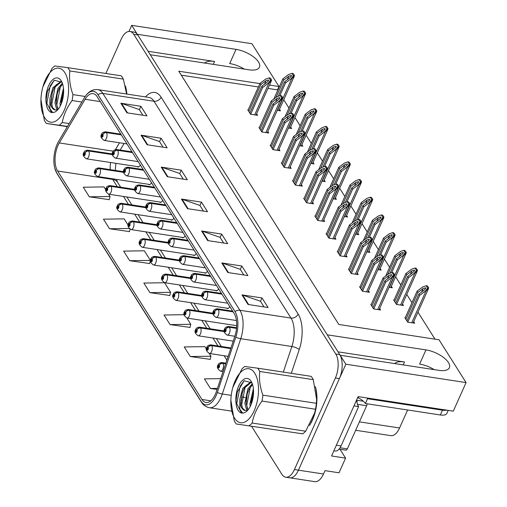 <?xml version="1.0" encoding="UTF-8"?>
<svg xmlns="http://www.w3.org/2000/svg" width="507" height="507" viewBox="0 0 507 507"><rect width="100%" height="100%" fill="white"/><g stroke="black" fill="none" stroke-linecap="round" stroke-linejoin="round"><path stroke-width="0.76" d="M204.758 63.064A18.601 7.96 -155.9 0 1 214.575 61.455L148.088 51.302M338.011 351.833L404.497 361.985A18.601 7.96 24.1 0 0 394.68 363.595M148.393 184.275A4.652 2.275 -81.3 0 0 149.134 184.681A4.652 2.275 -81.3 0 0 151.454 182.64A4.652 2.275 -81.3 0 0 151.46 182.628M159.578 201.97A4.652 2.275 -81.3 0 0 160.32 202.375A4.652 2.275 -81.3 0 0 162.633 200.335A4.652 2.275 -81.3 0 0 162.639 200.322M170.764 219.664A4.652 2.275 -81.3 0 0 171.499 220.076A4.652 2.275 -81.3 0 0 173.819 218.035A4.652 2.275 -81.3 0 0 173.825 218.023M181.95 237.365A4.652 2.275 -81.3 0 0 182.685 237.77A4.652 2.275 -81.3 0 0 185.004 235.73A4.652 2.275 -81.3 0 0 185.011 235.717M193.129 255.059A4.652 2.275 -81.3 0 0 193.87 255.471A4.652 2.275 -81.3 0 0 196.184 253.43A4.652 2.275 -81.3 0 0 196.19 253.411M207.369 271.125A4.652 2.275 -81.3 0 0 207.376 271.112A4.652 2.275 -81.3 0 1 205.056 273.165A4.652 2.275 -81.3 0 1 204.315 272.76M215.5 290.454A4.652 2.275 -81.3 0 0 216.236 290.86A4.652 2.275 -81.3 0 0 218.555 288.819A4.652 2.275 -81.3 0 0 218.561 288.806M229.741 306.52A4.652 2.275 -81.3 0 0 229.747 306.507A4.652 2.275 -81.3 0 1 227.421 308.56A4.652 2.275 -81.3 0 1 226.68 308.155M140.268 164.94A4.652 2.275 -81.3 0 0 140.274 164.927A4.652 2.275 -81.3 0 1 137.948 166.98A4.652 2.275 -81.3 0 1 137.213 166.575M339.988 449.259L345.584 458.113L339.018 472.784L324.993 470.642L323.491 474.001A17.434 8.53 -81.3 0 1 314.803 481.65L289.75 477.822A17.434 8.53 -81.3 0 0 298.439 470.173L345.837 364.216L340.184 355.268L438.885 370.344A18.601 7.96 24.1 0 0 449.398 367.714A18.601 7.96 24.1 0 0 443.403 357.378A18.601 7.96 24.1 0 0 425.962 349.9L327.262 334.823L150.262 54.737L248.962 69.814A18.601 7.96 24.1 0 0 259.476 67.184A18.601 7.96 24.1 0 0 253.481 56.847A18.601 7.96 24.1 0 0 236.04 49.369L137.34 34.292L131.687 25.35L128.968 31.434M434.226 369.635A18.601 7.96 24.1 0 0 419.612 364.089L425.962 349.9M345.584 458.113L331.553 455.97L358.107 396.613L453.296 411.152L466.079 382.582L345.837 364.216M277.76 90.316L277.481 89.878L278.983 86.52L251.935 43.716L131.687 25.35M259.907 83.604L178.781 71.214L338.828 324.467L439.03 339.772L466.079 382.582M278.983 86.52L269.477 85.068M407.622 409.986L399.567 427.99A17.434 8.53 98.7 0 1 390.878 435.646L355.661 430.266M435.019 339.164L417.952 312.154M411.963 302.679L406.766 294.453M400.777 284.978L395.58 276.759M389.598 267.284L384.401 259.058M378.412 249.59L373.215 241.364M367.226 231.889L362.03 223.663M356.047 214.195L350.844 205.969M344.861 196.494L339.665 188.274M333.676 178.8L328.479 170.574M322.49 161.099L317.293 152.88M311.311 143.405L306.114 135.179M300.125 125.711L294.928 117.485M288.939 108.01L283.743 99.784M277.481 89.878L267.975 88.427M258.405 86.963L181.291 75.182M344.373 216.521L347.568 217.009L346.598 215.469M322.008 181.126L325.196 181.614L324.227 180.074M310.823 163.425L314.017 163.913L313.047 162.379M299.643 145.731L302.831 146.219L301.861 144.685M288.458 128.03L291.645 128.518L290.676 126.984M333.194 198.82L336.382 199.308L335.412 197.774M355.559 234.215L358.753 234.703L357.777 233.169M366.745 251.916L369.933 252.397L368.963 250.864M377.93 269.61L381.118 270.098L380.149 268.564M389.11 287.304L392.304 287.792L391.334 286.259M394.059 300.011L393.647 299.948L396.474 304.422L403.483 305.493L402.514 303.959M405.239 317.705L404.827 317.642L407.653 322.116L414.669 323.187L413.699 321.653M277.272 110.336L280.466 110.824L279.496 109.29M304.086 198.332L303.674 198.269L306.501 202.737L313.516 203.808L312.546 202.274M281.721 162.937L281.309 162.874L284.135 167.348L291.151 168.419L290.181 166.879M270.535 145.236L270.123 145.173L272.95 149.647L279.965 150.718L278.996 149.185M259.356 127.542L258.944 127.479L261.77 131.953L268.78 133.024L267.81 131.484M292.907 180.631L292.495 180.568L295.321 185.042L302.33 186.113L301.361 184.58M315.272 216.026L314.86 215.963L317.686 220.437L324.702 221.508L323.732 219.975M326.457 233.727L326.045 233.664L328.872 238.132L335.888 239.203L334.912 237.669M337.637 251.421L337.225 251.358L340.051 255.832L347.067 256.903L346.097 255.37M348.822 269.116L348.41 269.059L351.237 273.527L358.253 274.598L357.283 273.064M360.008 286.816L359.596 286.753L362.423 291.227L369.438 292.298L368.469 290.758M371.194 304.511L370.782 304.447L373.608 308.921L380.618 309.992L379.648 308.459M248.17 109.842L247.758 109.785L250.585 114.252L257.6 115.323L256.631 113.79M236.04 49.369L229.69 63.559A18.601 7.96 -155.9 0 1 244.304 69.104M309.454 425.436A27.898 13.651 -81.3 0 0 312.489 419.942A27.898 13.651 -81.3 0 0 315.316 386.556M126.87 94.074A27.898 13.651 -81.3 0 0 125.394 86.025M215.298 394.351A18.601 9.101 98.7 0 1 206.032 402.514A18.601 9.101 98.7 0 1 201.976 399.472L57.595 171.005A18.601 9.101 98.7 0 1 59.287 142.936L85.094 99.271A18.601 9.101 98.7 0 1 93.073 93.618A18.601 9.101 98.7 0 1 97.129 96.66L234.164 313.497A18.601 9.101 98.7 0 1 234.855 336.242L216.394 391.531A18.601 9.101 98.7 0 1 215.298 394.351M216.109 395.631A20.92 10.241 -81.3 0 0 217.338 392.456L235.799 337.168A20.92 10.241 -81.3 0 0 235.02 311.577L97.984 94.739A20.92 10.241 -81.3 0 0 84.789 97.122A20.92 10.241 -81.3 0 0 84.447 97.674L58.641 141.345A20.92 10.241 -81.3 0 0 54.788 168.229A20.92 10.241 -81.3 0 0 56.74 172.925L201.121 401.392A20.92 10.241 -81.3 0 0 216.109 395.631M251.58 426.317L281.943 474.362A17.434 8.53 -81.3 0 0 285.739 477.214L289.75 477.822A17.434 8.53 -81.3 0 0 298.439 470.173L339.398 378.596A17.434 8.53 -81.3 0 0 339.779 354.634L137.746 34.932A17.434 8.53 -81.3 0 0 133.943 32.08L129.931 31.472A17.434 8.53 -81.3 0 0 121.243 39.121L105.881 73.471M105.811 189.821L103.979 186.918L83.281 187.222L89.34 196.811L109.233 199.638M128.176 225.209L124.164 218.859L103.466 219.17L109.525 228.752L129.418 231.579M129.71 260.699L150.408 260.389L144.349 250.807L123.657 251.111L129.71 260.699L149.603 263.526M206.463 349.089L204.917 346.636L184.218 346.946L190.277 356.529L210.171 359.355M184.117 314.701L164.034 314.999L170.086 324.588L189.979 327.414M149.901 292.64L170.593 292.33L164.541 282.748L143.842 283.058L149.901 292.64L169.794 295.467M285.739 477.214A17.434 8.53 -81.3 0 0 294.428 469.558L335.393 377.988A17.434 8.53 -81.3 0 0 335.773 354.019L133.734 34.324A17.434 8.53 -81.3 0 0 129.931 31.472M141.041 135.173L161.087 138.234L167.139 147.816L147.1 144.755L141.041 135.173A4.652 3.53 147.7 0 1 141.713 135.337L147.727 144.85M120.856 103.225L140.895 106.286L146.954 115.869L126.915 112.808L120.856 103.225A4.652 3.53 147.7 0 1 121.528 103.39L127.536 112.903M201.609 231.002L221.648 234.063L227.7 243.645L207.661 240.584L201.609 231.002A4.652 3.53 147.7 0 1 202.274 231.167L208.288 240.679M221.793 262.949L241.833 266.01L247.891 275.593L227.852 272.532L221.793 262.949A4.652 3.53 147.7 0 1 222.465 263.114L228.473 272.627M241.978 294.89L262.024 297.951L268.076 307.534L248.037 304.473L241.978 294.89A4.652 3.53 147.7 0 1 242.65 295.055L248.664 304.568M161.232 167.114L181.272 170.175L187.33 179.757L167.285 176.696L161.232 167.114A4.652 3.53 147.7 0 1 161.898 167.278L167.912 176.791M181.417 199.061L201.456 202.122L207.515 211.704L187.476 208.643L181.417 199.061A4.652 3.53 147.7 0 1 182.089 199.226L188.103 208.738M220.697 378.647L204.403 378.887L210.462 388.476L217.078 389.484M201.456 202.122L199.942 205.512M203.465 211.083L199.878 205.411L182.089 199.226M181.272 170.175L179.757 173.565M183.28 179.142L179.693 173.464L161.898 167.278M262.024 297.951L260.503 301.342M264.027 306.919L260.44 301.24L242.65 295.055M241.833 266.01L240.318 269.401M243.842 274.971L240.255 269.299L222.465 263.114M221.648 234.063L220.127 237.453M223.65 243.03L220.063 237.352L202.274 231.167M140.895 106.286L139.381 109.677M142.904 115.254L139.317 109.575L121.528 103.39M161.087 138.234L159.566 141.624M163.089 147.195L159.502 141.523L141.713 135.337M170.593 292.33L169.744 295.67M170.086 324.588L190.784 324.277L189.929 327.617M186.849 318.047L190.784 324.277M190.277 356.529L210.969 356.218L210.113 359.558M209.214 353.442L210.969 356.218M210.462 388.476L217.452 388.368M150.408 260.389L149.552 263.729M109.525 228.752L129.114 228.461M130.02 229.215L129.367 231.781M89.34 196.811L110.032 196.501L109.176 199.84M108.561 194.168L110.032 196.501M248.823 111.47L260.839 84.599L266.086 80.645L268.609 79.922L268.564 80.6L267.1 82.242L261.853 86.196L262.658 87.477L268.311 83.218L268.811 83.294L271.568 80.321A2.909 1.242 24.1 0 0 271.378 79.681L270.77 78.724A2.909 1.242 24.1 0 0 270.111 78.015L269.097 77.856L265.687 79.067L260.034 83.325L248.018 110.19M121.16 134.685L106.381 132.428A2.909 2.262 144.7 0 0 102.851 134.507A1.451 0.71 -81.3 0 0 101.831 134.944A1.451 0.71 -81.3 0 0 101.799 136.941A1.451 0.71 -81.3 0 0 102.845 136.541A1.451 0.71 -81.3 0 0 102.896 134.577L102.249 136.313L102.135 135.42L102.851 134.507M102.896 134.577A2.909 2.148 -29.5 0 1 106.514 132.638A4.36 2.136 98.7 0 1 106.356 138.519A4.36 2.136 98.7 0 1 104.182 140.433C100.994 138.234 100.158 136.13 101.685 134.14C101.907 132.872 103.181 132.099 105.5 131.814A4.36 2.136 98.7 0 1 106.381 132.428M121.293 134.894L106.514 132.638M250.673 114.265L262.658 87.477M249.831 113.067L261.853 86.196M260.839 84.599L260.034 83.325M268.311 83.218L270.554 80.163L269.097 77.856M270.554 80.163L271.568 80.321M275.941 97.464L283.705 80.1L288.952 76.145L291.474 75.423L291.43 76.101L289.966 77.742L284.719 81.697L285.523 82.971L291.176 78.712L291.677 78.788L294.434 75.816A2.909 1.242 24.1 0 0 294.244 75.182L293.635 74.218A2.909 1.242 24.1 0 0 292.976 73.509L291.962 73.357L288.553 74.561L282.9 78.819L273.856 99.03M112.396 154.445L88.611 150.813A2.909 2.262 144.7 0 0 85.081 152.892A1.451 0.71 -81.3 0 0 84.061 153.329A1.451 0.71 -81.3 0 0 84.029 155.326A1.451 0.71 -81.3 0 0 85.068 154.927A1.451 0.71 -81.3 0 0 85.125 152.962L84.479 154.698L84.365 153.805L85.081 152.892M85.125 152.962A2.909 2.148 -29.5 0 1 88.744 151.023A4.36 2.136 98.7 0 1 88.586 156.904A4.36 2.136 98.7 0 1 86.412 158.818C83.218 156.612 82.388 154.515 83.915 152.525C84.137 151.257 85.41 150.484 87.73 150.199A4.36 2.136 98.7 0 1 88.611 150.813M112.408 154.635L88.744 151.023M279.826 95.715L285.523 82.971M278.185 96.298L284.719 81.697M283.705 80.1L282.9 78.819M291.176 78.712L293.42 75.663L291.962 73.357M293.42 75.663L294.434 75.816M260.009 129.165L272.025 102.3L277.272 98.345L279.794 97.623L279.744 98.295L278.28 99.942L273.032 103.897L273.843 105.171L279.496 100.912L279.997 100.988L282.754 98.016A2.909 1.242 24.1 0 0 282.564 97.376L281.955 96.419A2.909 1.242 24.1 0 0 281.296 95.709L280.276 95.557L276.873 96.761L271.22 101.02L259.197 127.884M132.346 152.379L117.567 150.123A2.909 2.262 144.7 0 0 114.037 152.208A1.451 0.71 -81.3 0 0 113.017 152.639A1.451 0.71 -81.3 0 0 112.985 154.635A1.451 0.71 -81.3 0 0 114.024 154.236A1.451 0.71 -81.3 0 0 114.081 152.277L113.435 154.014L113.321 153.12L114.037 152.208M114.081 152.277A2.909 2.148 -29.5 0 1 117.7 150.332A4.36 2.136 98.7 0 1 117.542 156.219A4.36 2.136 98.7 0 1 115.368 158.127C112.18 155.928 111.344 153.83 112.871 151.834C113.093 150.573 114.367 149.799 116.686 149.514A4.36 2.136 98.7 0 1 117.567 150.123M132.479 152.588L117.7 150.332M261.859 131.966L273.843 105.171M261.016 130.762L273.032 103.897M272.025 102.3L271.22 101.02M279.496 100.912L281.74 97.864L280.276 95.557M281.74 97.864L282.754 98.016M271.188 146.859L283.21 119.994L288.458 116.04L290.98 115.317L290.929 115.995L289.465 117.637L284.218 121.591L285.023 122.871L290.676 118.613L291.176 118.689L293.94 115.716A2.909 1.242 24.1 0 0 293.743 115.076L293.141 114.119A2.909 1.242 24.1 0 0 292.482 113.403L291.462 113.251L288.052 114.455L282.399 118.714L270.383 145.585M143.525 170.079L128.753 167.823A2.909 2.262 144.7 0 0 125.223 169.902A1.451 0.71 -81.3 0 0 124.202 170.339A1.451 0.71 -81.3 0 0 124.171 172.336A1.451 0.71 -81.3 0 0 125.21 171.936A1.451 0.71 -81.3 0 0 125.261 169.972L124.621 171.708L124.507 170.815L125.223 169.902M125.261 169.972A2.909 2.148 -29.5 0 1 128.886 168.032A4.36 2.136 98.7 0 1 128.727 173.914A4.36 2.136 98.7 0 1 126.554 175.828C123.359 173.622 122.529 171.524 124.057 169.534C124.278 168.267 125.546 167.494 127.872 167.209A4.36 2.136 98.7 0 1 128.753 167.823M143.658 170.289L128.886 168.032M273.039 149.66L285.023 122.871M272.202 148.456L284.218 121.591M283.21 119.994L282.399 118.714M290.676 118.613L292.919 115.558L291.462 113.251M292.919 115.558L293.94 115.716M282.374 164.56L294.39 137.689L299.637 133.74L302.159 133.018L302.115 133.69L300.651 135.337L295.404 139.292L296.208 140.566L301.861 136.307L302.362 136.383L305.119 133.411A2.909 1.242 24.1 0 0 304.929 132.771L304.327 131.814A2.909 1.242 24.1 0 0 303.661 131.104L302.647 130.945L299.238 132.156L293.585 136.415L281.569 163.279M154.711 187.774L139.938 185.518A2.909 2.262 144.7 0 0 136.402 187.603A1.451 0.71 -81.3 0 0 135.388 188.034A1.451 0.71 -81.3 0 0 135.356 190.03A1.451 0.71 -81.3 0 0 136.396 189.631A1.451 0.71 -81.3 0 0 136.446 187.672L135.8 189.409L135.686 188.515L136.402 187.603M136.446 187.672A2.909 2.148 -29.5 0 1 140.065 185.727A4.36 2.136 98.7 0 1 139.907 191.614A4.36 2.136 98.7 0 1 137.739 193.522C134.545 191.323 133.715 189.225 135.236 187.229C135.464 185.968 136.732 185.188 139.051 184.909A4.36 2.136 98.7 0 1 139.938 185.518M154.844 187.983L140.065 185.727M284.224 167.361L296.208 140.566M283.381 166.157L295.404 139.292M294.39 137.689L293.585 136.415M301.861 136.307L304.105 133.259L302.647 130.945M304.105 133.259L305.119 133.411M287.12 115.159L294.89 97.794L300.138 93.839L302.66 93.117L302.609 93.795L301.145 95.436L295.898 99.391L296.709 100.671L302.362 96.412L302.863 96.488L305.62 93.516A2.909 1.242 24.1 0 0 305.429 92.876L304.821 91.919A2.909 1.242 24.1 0 0 304.162 91.209L303.142 91.051L299.738 92.261L294.085 96.52L285.042 116.724M123.575 172.139L99.797 168.508A2.909 2.262 144.7 0 0 96.26 170.593A1.451 0.71 -81.3 0 0 95.246 171.024A1.451 0.71 -81.3 0 0 95.215 173.02A1.451 0.71 -81.3 0 0 96.254 172.621A1.451 0.71 -81.3 0 0 96.305 170.663L95.658 172.399L95.544 171.505L96.26 170.593M96.305 170.663A2.909 2.148 -29.5 0 1 99.93 168.717A4.36 2.136 98.7 0 1 99.765 174.598A4.36 2.136 98.7 0 1 97.598 176.512C94.403 174.313 93.573 172.215 95.094 170.219C95.322 168.958 96.59 168.178 98.909 167.899A4.36 2.136 98.7 0 1 99.797 168.508M123.588 172.329L99.93 168.717M291.005 113.41L296.709 100.671M289.37 113.993L295.898 99.391M294.89 97.794L294.085 96.52M302.362 96.412L304.606 93.358L303.142 91.051M304.606 93.358L305.62 93.516M298.306 132.859L306.076 115.495L311.323 111.54L313.846 110.818L313.795 111.489L312.331 113.137L307.084 117.092L307.888 118.365L313.541 114.107L314.042 114.183L316.805 111.21A2.909 1.242 24.1 0 0 316.609 110.57L316.007 109.613A2.909 1.242 24.1 0 0 315.348 108.904L314.327 108.752L310.918 109.956L305.265 114.214L296.227 134.425M134.761 189.84L110.976 186.208A2.909 2.262 144.7 0 0 107.446 188.287A1.451 0.71 -81.3 0 0 106.426 188.718A1.451 0.71 -81.3 0 0 106.394 190.721A1.451 0.71 -81.3 0 0 107.44 190.315A1.451 0.71 -81.3 0 0 107.49 188.357L106.844 190.093L106.73 189.2L107.446 188.287M107.49 188.357A2.909 2.148 -29.5 0 1 111.109 186.411A4.36 2.136 98.7 0 1 110.951 192.299A4.36 2.136 98.7 0 1 108.777 194.213C105.589 192.007 104.753 189.91 106.28 187.92C106.502 186.652 107.776 185.879 110.095 185.594A4.36 2.136 98.7 0 1 110.976 186.208M134.773 190.03L111.109 186.411M302.191 131.11L307.888 118.365M300.55 131.687L307.084 117.092M306.076 115.495L305.265 114.214M313.541 114.107L315.785 111.058L314.327 108.752M315.785 111.058L316.805 111.21M309.492 150.554L317.255 133.189L322.503 129.234L325.031 128.512L324.981 129.19L323.517 130.831L318.269 134.786L319.074 136.066L324.727 131.807L325.228 131.883L327.985 128.911A2.909 1.242 24.1 0 0 327.795 128.271L327.192 127.314A2.909 1.242 24.1 0 0 326.527 126.598L325.513 126.446L322.103 127.65L316.45 131.909L307.413 152.119M145.946 207.534L122.162 203.903A2.909 2.262 144.7 0 0 118.632 205.981A1.451 0.71 -81.3 0 0 117.611 206.419A1.451 0.71 -81.3 0 0 117.58 208.415A1.451 0.71 -81.3 0 0 118.619 208.016A1.451 0.71 -81.3 0 0 118.676 206.051L118.03 207.794L117.916 206.9L118.632 205.981M118.676 206.051A2.909 2.148 -29.5 0 1 122.295 204.112A4.36 2.136 98.7 0 1 122.136 209.993A4.36 2.136 98.7 0 1 119.963 211.907C116.768 209.708 115.938 207.61 117.466 205.614C117.687 204.353 118.961 203.573 121.281 203.288A4.36 2.136 98.7 0 1 122.162 203.903M145.959 207.724L122.295 204.112M313.377 148.805L319.074 136.066M311.735 149.388L318.269 134.786M317.255 133.189L316.45 131.909M324.727 131.807L326.971 128.753L325.513 126.446M326.971 128.753L327.985 128.911M320.678 168.248L328.441 150.89L333.688 146.935L336.211 146.212L336.166 146.884L334.696 148.532L329.449 152.487L330.26 153.76L335.913 149.502L336.414 149.578L339.17 146.605A2.909 1.242 24.1 0 0 338.98 145.965L338.372 145.008A2.909 1.242 24.1 0 0 337.713 144.299L336.699 144.14L333.289 145.351L327.636 149.609L318.592 169.82M157.126 225.235L133.347 221.597A2.909 2.262 144.7 0 0 129.811 223.682A1.451 0.71 -81.3 0 0 128.797 224.113A1.451 0.71 -81.3 0 0 128.765 226.109A1.451 0.71 -81.3 0 0 129.805 225.71A1.451 0.71 -81.3 0 0 129.855 223.752L129.215 225.488L129.095 224.595L129.811 223.682M129.855 223.752A2.909 2.148 -29.5 0 1 133.48 221.806A4.36 2.136 98.7 0 1 133.322 227.694A4.36 2.136 98.7 0 1 131.148 229.608C127.954 227.402 127.124 225.304 128.645 223.308C128.873 222.047 130.141 221.274 132.46 220.989A4.36 2.136 98.7 0 1 133.347 221.597M157.145 225.425L133.48 221.806M324.556 166.505L330.26 153.76M322.921 167.082L329.449 152.487M328.441 150.89L327.636 149.609M335.913 149.502L338.156 146.453L336.699 144.14M338.156 146.453L339.17 146.605M366.967 397.97A11.623 4.975 -155.9 0 1 367.518 398.736L365.37 403.534L440.323 414.979A11.623 4.975 24.1 0 0 446.895 413.338L448.22 410.378M365.37 403.534A11.623 4.975 24.1 0 0 358.132 397.811L357.606 397.729M367.518 398.736L442.465 410.182A11.623 4.975 24.1 0 0 446.724 410.15M333.866 450.805L335.266 451.021A11.623 5.691 -81.3 0 0 341.059 445.919L358.645 406.601L353.956 405.885M356.706 399.744A11.623 5.691 -81.3 0 0 358.645 406.601M358.633 396.696L358.132 397.811M316.013 390.01A27.606 13.512 98.7 0 1 312.388 419.777A27.606 13.512 98.7 0 1 311.095 422.401M357.029 402.691A2.909 1.42 -81.3 0 0 356.732 400.302M339.088 449.126L345.882 450.165A2.909 1.42 -81.3 0 0 347.333 448.885L366.631 405.739A2.909 1.42 -81.3 0 0 367.087 403.794M126.091 89.479A27.606 13.512 98.7 0 1 126.718 94.049M254.761 373.196A27.315 13.366 -81.3 0 0 232.808 387.424A27.315 13.366 -81.3 0 0 230.869 400.118A27.315 13.366 -81.3 0 0 234.602 418.262A27.315 13.366 -81.3 0 0 254.172 410.746A27.315 13.366 -81.3 0 0 254.761 373.196M258.792 369.711A31.966 15.641 -81.3 0 0 257.695 368.183L311.19 376.352A31.966 15.641 -81.3 0 1 312.28 377.886A31.966 15.641 -81.3 0 1 313.269 379.648L259.78 371.479A31.966 15.641 -81.3 0 0 258.792 369.711M232.808 387.424L241.814 369.128A31.966 15.641 -81.3 0 1 244.773 366.491L257.695 368.183M236.294 423.985L302.711 433.846L236.294 423.985A31.966 15.641 -81.3 0 1 235.197 422.451A31.966 15.641 -81.3 0 1 234.209 420.69L230.869 400.118M252.271 383.666L247.828 388.996L244.875 403.242L246.263 408.775L247.251 410.138M252.568 384.56L249.083 389.186L247.22 393.933L246.129 403.433L248.005 409.745M251.409 382.088L250.826 381.967L242.821 388.229L239.868 399.079A14.532 7.111 -81.3 0 0 241.864 408.103A14.532 7.111 -81.3 0 0 245.033 410.48A14.532 7.111 -81.3 0 0 247.207 410.157L247.137 410.024M251.434 382.126L244.076 388.419L242.213 393.172L241.117 402.666L242.504 408.205L245.154 410.499M253.386 388.761L249.888 404.009L250.224 406.456M253.532 391.125L252.233 394.7L251.085 401.994L251.155 404.396M242.676 413.059A17.479 8.556 -81.3 0 0 247.245 410.759A17.479 8.556 -81.3 0 0 251.611 382.151A17.479 8.556 -81.3 0 0 251.13 381.308A17.479 8.556 -81.3 0 0 240.16 383.216A17.479 8.556 -81.3 0 0 236.262 404.713L236.579 406.595C237.637 410.252 239.291 412.425 241.535 413.097L242.676 413.059L239.798 409.269L239.868 399.079M251.909 382.823L244.19 380.77L237.352 391.879L236.04 400.34L236.262 404.713M302.711 433.846A31.966 15.641 -81.3 0 0 305.664 431.21L314.676 412.913A27.315 13.366 -81.3 0 0 316.615 400.219L316.641 399.491M314.492 413.573L315.493 409.238A31.966 15.641 -81.3 0 0 316.368 403.312L316.634 399.491L313.269 379.648M315.493 409.238L262.005 401.069A31.966 15.641 -81.3 0 0 262.88 395.143L316.368 403.312M249.216 425.677A31.966 15.641 -81.3 0 0 252.175 423.041L305.664 431.21M262.005 401.069C256.821 408.097 253.544 415.423 252.175 423.041M259.78 371.479C258.9 379.027 259.933 386.917 262.88 395.143M253.532 392.576L251.687 402.964M251.231 385.909L250.185 387.792L246.77 405.15L247.302 408.528M246.225 385.143L245.173 387.025L241.757 404.383L242.289 407.767M244.063 380.852L240.16 386.264L236.75 403.623L241.535 413.097M252.321 394.389L251.079 402.33M247.315 393.622L246.066 401.569M242.302 392.855L241.059 400.803M237.339 391.924L236.04 400.289M64.839 72.666A27.315 13.366 -81.3 0 0 42.886 86.887A27.315 13.366 -81.3 0 0 40.947 99.581A27.315 13.366 -81.3 0 0 44.679 117.732A27.315 13.366 -81.3 0 0 64.25 110.209A27.315 13.366 -81.3 0 0 64.839 72.666M68.87 69.18A31.966 15.641 -81.3 0 0 67.773 67.653L121.268 75.822A31.966 15.641 -81.3 0 1 122.358 77.349A31.966 15.641 -81.3 0 1 123.347 79.117L69.858 70.948A31.966 15.641 -81.3 0 0 68.87 69.18M42.886 86.887L51.891 68.597A31.966 15.641 -81.3 0 1 54.851 65.961L67.773 67.653M67.475 126.395L46.371 123.455A31.966 15.641 -81.3 0 1 45.275 121.921A31.966 15.641 -81.3 0 1 44.286 120.159L40.947 99.581M62.348 83.135L57.906 88.465L54.952 102.712L56.34 108.245L57.329 109.607M62.646 84.029L59.161 88.655L57.297 93.402L56.207 102.902L58.083 109.214M61.486 81.557L60.897 81.437L52.899 87.698L49.94 98.548A14.532 7.111 -81.3 0 0 51.942 107.573A14.532 7.111 -81.3 0 0 55.111 109.949A14.532 7.111 -81.3 0 0 57.285 109.626M61.512 81.595L54.148 87.888L52.284 92.635L51.194 102.135L52.582 107.674L55.231 109.968M63.464 88.231L59.965 103.472L60.295 105.925M63.609 90.595L62.31 94.169L61.163 101.463L61.233 103.865M52.753 112.529A17.479 8.556 -81.3 0 0 57.323 110.228A17.479 8.556 -81.3 0 0 61.689 81.621A17.479 8.556 -81.3 0 0 61.208 80.778A17.479 8.556 -81.3 0 0 50.231 82.685A17.479 8.556 -81.3 0 0 46.34 104.176L46.657 106.064C47.715 109.721 49.369 111.895 51.613 112.567L52.753 112.529L49.876 108.739L49.94 98.548M61.987 82.292L54.268 80.239L47.43 91.349L46.118 99.809L46.34 104.176M126.63 94.036L123.347 79.117M46.371 123.455L67.323 126.655M81.874 102.034L72.083 100.538A31.966 15.641 -81.3 0 0 72.957 94.606L85.208 96.482M59.294 125.147A31.966 15.641 -81.3 0 0 62.253 122.51L69.148 123.562M72.083 100.538C66.899 107.566 63.622 114.893 62.253 122.51M69.858 70.948C68.977 78.496 70.01 86.386 72.957 94.606M63.609 92.046L61.765 102.433M61.309 85.379L60.257 87.261L56.847 104.619L57.373 107.997M56.302 84.612L55.25 86.494L51.834 103.853L52.367 107.237M54.141 80.321L50.237 85.734L46.828 103.086L51.613 112.567M62.399 93.858L61.157 101.799M57.392 93.092L56.144 101.032M52.379 92.325L51.137 100.272M47.417 91.387L46.118 99.759M293.559 182.254L305.575 155.389L310.823 151.435L313.345 150.712L313.301 151.39L311.83 153.032L306.583 156.986L307.394 158.266L313.047 154.008L313.548 154.084L316.305 151.111A2.909 1.242 24.1 0 0 316.115 150.471L315.506 149.514A2.909 1.242 24.1 0 0 314.847 148.798L313.833 148.646L310.423 149.85L304.77 154.109L292.748 180.98M165.897 205.474L151.118 203.218A2.909 2.262 144.7 0 0 147.588 205.297A1.451 0.71 -81.3 0 0 146.567 205.734A1.451 0.71 -81.3 0 0 146.536 207.731A1.451 0.71 -81.3 0 0 147.575 207.331A1.451 0.71 -81.3 0 0 147.632 205.367L146.986 207.103L146.872 206.21L147.588 205.297M147.632 205.367A2.909 2.148 -29.5 0 1 151.251 203.427A4.36 2.136 98.7 0 1 151.092 209.309A4.36 2.136 98.7 0 1 148.919 211.223C145.731 209.017 144.894 206.919 146.422 204.929C146.643 203.662 147.917 202.889 150.237 202.604A4.36 2.136 98.7 0 1 151.118 203.218M166.03 205.684L151.251 203.427M295.41 185.055L307.394 158.266M294.567 183.851L306.583 156.986M305.575 155.389L304.77 154.109M313.047 154.008L315.291 150.953L313.833 148.646M315.291 150.953L316.305 151.111M304.739 199.954L316.761 173.083L322.008 169.135L324.531 168.413L324.48 169.085L323.016 170.732L317.769 174.681L318.573 175.961L324.227 171.702L324.727 171.778L327.49 168.806A2.909 1.242 24.1 0 0 327.3 168.166L326.692 167.209A2.909 1.242 24.1 0 0 326.033 166.499L325.012 166.34L321.603 167.551L315.95 171.81L303.934 198.674M177.082 223.169L162.303 220.913A2.909 2.262 144.7 0 0 158.773 222.998A1.451 0.71 -81.3 0 0 157.753 223.429A1.451 0.71 -81.3 0 0 157.721 225.425A1.451 0.71 -81.3 0 0 158.761 225.026A1.451 0.71 -81.3 0 0 158.818 223.067L158.171 224.804L158.057 223.91L158.773 222.998M158.818 223.067A2.909 2.148 -29.5 0 1 162.436 221.122A4.36 2.136 98.7 0 1 162.278 227.003A4.36 2.136 98.7 0 1 160.104 228.917C156.91 226.718 156.08 224.62 157.607 222.624C157.829 221.363 159.103 220.583 161.422 220.298A4.36 2.136 98.7 0 1 162.303 220.913M177.209 223.378L162.436 221.122M306.589 202.756L318.573 175.961M305.753 201.552L317.769 174.681M316.761 173.083L315.95 171.81M324.227 171.702L326.47 168.654L325.012 166.34M326.47 168.654L327.49 168.806M315.924 217.649L327.94 190.784L333.188 186.83L335.716 186.107L335.666 186.785L334.202 188.427L328.954 192.381L329.759 193.655L335.412 189.396L335.913 189.479L338.676 186.5A2.909 1.242 24.1 0 0 338.48 185.866L337.877 184.903A2.909 1.242 24.1 0 0 337.212 184.193L336.198 184.041L332.788 185.245L327.135 189.504L315.12 216.375M188.262 240.869L173.489 238.607A2.909 2.262 144.7 0 0 169.953 240.692A1.451 0.71 -81.3 0 0 168.939 241.123A1.451 0.71 -81.3 0 0 168.907 243.126A1.451 0.71 -81.3 0 0 169.946 242.72A1.451 0.71 -81.3 0 0 169.997 240.762L169.351 242.498L169.237 241.605L169.953 240.692M169.997 240.762A2.909 2.148 -29.5 0 1 173.622 238.816A4.36 2.136 98.7 0 1 173.457 244.704A4.36 2.136 98.7 0 1 171.29 246.617C168.096 244.412 167.266 242.314 168.787 240.324C169.015 239.057 170.282 238.284 172.602 237.998A4.36 2.136 98.7 0 1 173.489 238.607M188.395 241.078L173.622 238.816M317.775 220.45L329.759 193.655M316.932 219.246L328.954 192.381M327.94 190.784L327.135 189.504M335.412 189.396L337.656 186.348L336.198 184.041M337.656 186.348L338.676 186.5M331.857 185.949L339.627 168.584L344.874 164.629L347.396 163.907L347.346 164.585L345.882 166.226L340.634 170.181L341.439 171.461L347.092 167.202L347.593 167.278L350.356 164.306A2.909 1.242 24.1 0 0 350.166 163.666L349.557 162.709A2.909 1.242 24.1 0 0 348.898 161.993L347.878 161.841L344.468 163.045L338.815 167.304L329.778 187.514M168.311 242.929L144.527 239.298A2.909 2.262 144.7 0 0 140.997 241.376A1.451 0.71 -81.3 0 0 139.976 241.814A1.451 0.71 -81.3 0 0 139.945 243.81A1.451 0.71 -81.3 0 0 140.99 243.411A1.451 0.71 -81.3 0 0 141.041 241.446L140.395 243.183L140.281 242.289L140.997 241.376M141.041 241.446A2.909 2.148 -29.5 0 1 144.66 239.507A4.36 2.136 98.7 0 1 144.501 245.388A4.36 2.136 98.7 0 1 142.328 247.302C139.14 245.103 138.303 242.999 139.831 241.009C140.052 239.741 141.326 238.968 143.646 238.683A4.36 2.136 98.7 0 1 144.527 239.298M168.324 243.119L144.66 239.507M335.742 184.199L341.439 171.461M334.107 184.782L340.634 170.181M339.627 168.584L338.815 167.304M347.092 167.202L349.336 164.148L347.878 161.841M349.336 164.148L350.356 164.306M343.043 203.643L350.812 186.278L356.06 182.33L358.582 181.607L358.531 182.279L357.067 183.927L351.82 187.875L352.625 189.155L358.278 184.897L358.779 184.973L361.542 182A2.909 1.242 24.1 0 0 361.345 181.36L360.743 180.403A2.909 1.242 24.1 0 0 360.078 179.693L359.064 179.535L355.654 180.745L350.001 185.004L340.964 205.215M179.497 260.623L155.712 256.992A2.909 2.262 144.7 0 0 152.182 259.077A1.451 0.71 -81.3 0 0 151.162 259.508A1.451 0.71 -81.3 0 0 151.13 261.504A1.451 0.71 -81.3 0 0 152.17 261.105A1.451 0.71 -81.3 0 0 152.227 259.147L151.58 260.883L151.466 259.99L152.182 259.077M152.227 259.147A2.909 2.148 -29.5 0 1 155.845 257.201A4.36 2.136 98.7 0 1 155.687 263.089A4.36 2.136 98.7 0 1 153.513 265.003C150.326 262.797 149.489 260.699 151.016 258.703C151.238 257.442 152.512 256.669 154.831 256.384A4.36 2.136 98.7 0 1 155.712 256.992M179.51 260.82L155.845 257.201M346.927 201.9L352.625 189.155M345.286 202.477L351.82 187.875M350.812 186.278L350.001 185.004M358.278 184.897L360.521 181.848L359.064 179.535M360.521 181.848L361.542 182M354.228 221.344L361.992 203.979L367.239 200.024L369.761 199.302L369.717 199.98L368.247 201.621L362.999 205.576L363.811 206.85L369.464 202.597L369.964 202.673L372.721 199.701A2.909 1.242 24.1 0 0 372.531 199.061L371.923 198.098A2.909 1.242 24.1 0 0 371.263 197.388L370.249 197.236L366.84 198.44L361.187 202.699L352.143 222.909M190.683 278.324L166.898 274.693A2.909 2.262 144.7 0 0 163.368 276.771A1.451 0.71 -81.3 0 0 162.348 277.209A1.451 0.71 -81.3 0 0 162.316 279.205A1.451 0.71 -81.3 0 0 163.355 278.806A1.451 0.71 -81.3 0 0 163.406 276.841L162.766 278.577L162.652 277.684L163.368 276.771M163.406 276.841A2.909 2.148 -29.5 0 1 167.031 274.902A4.36 2.136 98.7 0 1 166.873 280.783A4.36 2.136 98.7 0 1 164.699 282.697C161.505 280.491 160.675 278.394 162.202 276.404C162.424 275.136 163.691 274.363 166.017 274.078A4.36 2.136 98.7 0 1 166.898 274.693M190.695 278.514L167.031 274.902M358.113 219.594L363.811 206.85M356.472 220.177L362.999 205.576M361.992 203.979L361.187 202.699M369.464 202.597L371.707 199.543L370.249 197.236M371.707 199.543L372.721 199.701M327.11 235.349L339.126 208.478L344.373 204.524L346.896 203.808L346.851 204.479L345.381 206.121L340.134 210.075L340.945 211.356L346.598 207.097L347.099 207.173L349.855 204.201A2.909 1.242 24.1 0 0 349.665 203.56L349.057 202.604A2.909 1.242 24.1 0 0 348.398 201.894L347.384 201.735L343.974 202.946L338.321 207.205L326.299 234.069M199.447 258.564L184.668 256.308A2.909 2.262 144.7 0 0 181.138 258.386A1.451 0.71 -81.3 0 0 180.118 258.824A1.451 0.71 -81.3 0 0 180.086 260.82A1.451 0.71 -81.3 0 0 181.132 260.421A1.451 0.71 -81.3 0 0 181.183 258.456L180.536 260.199L180.422 259.299L181.138 258.386M181.183 258.456A2.909 2.148 -29.5 0 1 184.802 256.517A4.36 2.136 98.7 0 1 184.643 262.398A4.36 2.136 98.7 0 1 182.469 264.312C179.282 262.113 178.445 260.015 179.972 258.019C180.194 256.751 181.468 255.978 183.788 255.693A4.36 2.136 98.7 0 1 184.668 256.308M199.581 258.773L184.802 256.517M328.961 238.144L340.945 211.356M328.118 236.946L340.134 210.075M339.126 208.478L338.321 207.205M346.598 207.097L348.841 204.042L347.384 201.735M348.841 204.042L349.855 204.201M338.296 253.044L350.312 226.179L355.559 222.224L358.081 221.502L358.031 222.174L356.567 223.821L351.319 227.776L352.131 229.05L357.784 224.791L358.278 224.867L361.041 221.895A2.909 1.242 24.1 0 0 360.851 221.261L360.243 220.298A2.909 1.242 24.1 0 0 359.583 219.588L358.563 219.436L355.154 220.64L349.5 224.899L337.485 251.764M210.633 276.258L195.854 274.002A2.909 2.262 144.7 0 0 192.324 276.087A1.451 0.71 -81.3 0 0 191.304 276.518A1.451 0.71 -81.3 0 0 191.272 278.514A1.451 0.71 -81.3 0 0 192.311 278.115A1.451 0.71 -81.3 0 0 192.368 276.157L191.722 277.893L191.608 276.999L192.324 276.087M192.368 276.157A2.909 2.148 -29.5 0 1 195.987 274.211A4.36 2.136 98.7 0 1 195.829 280.098A4.36 2.136 98.7 0 1 193.655 282.012C190.467 279.807 189.631 277.709 191.158 275.713C191.38 274.452 192.654 273.679 194.973 273.393A4.36 2.136 98.7 0 1 195.854 274.002M210.76 276.467L195.987 274.211M340.14 255.845L352.131 229.05M339.303 254.641L351.319 227.776M350.312 226.179L349.5 224.899M357.784 224.791L360.027 221.743L358.563 219.436M360.027 221.743L361.041 221.895M349.475 270.738L361.497 243.873L366.745 239.919L369.267 239.196L369.216 239.874L367.752 241.516L362.505 245.47L363.31 246.751L368.963 242.492L369.464 242.568L372.227 239.596A2.909 1.242 24.1 0 0 372.03 238.955L371.428 237.998A2.909 1.242 24.1 0 0 370.763 237.289L369.749 237.13L366.339 238.341L360.686 242.6L348.67 269.464M221.812 293.959L207.04 291.702A2.909 2.262 144.7 0 0 203.503 293.781A1.451 0.71 -81.3 0 0 202.489 294.218A1.451 0.71 -81.3 0 0 202.458 296.215A1.451 0.71 -81.3 0 0 203.497 295.815A1.451 0.71 -81.3 0 0 203.548 293.851L202.908 295.587L202.794 294.694L203.503 293.781M203.548 293.851A2.909 2.148 -29.5 0 1 207.173 291.912A4.36 2.136 98.7 0 1 207.014 297.793A4.36 2.136 98.7 0 1 204.841 299.707C201.647 297.501 200.816 295.404 202.337 293.414C202.566 292.146 203.833 291.373 206.153 291.088A4.36 2.136 98.7 0 1 207.04 291.702M221.946 294.168L207.173 291.912M351.326 273.539L363.31 246.751M350.489 272.341L362.505 245.47M361.497 243.873L360.686 242.6M368.963 242.492L371.206 239.437L369.749 237.13M371.206 239.437L372.227 239.596M360.661 288.439L372.677 261.574L377.924 257.619L380.446 256.897L380.402 257.569L378.938 259.216L373.691 263.171L374.496 264.445L380.149 260.186L380.649 260.262L383.406 257.29A2.909 1.242 24.1 0 0 383.216 256.65L382.608 255.693A2.909 1.242 24.1 0 0 381.948 254.983L380.934 254.831L377.525 256.035L371.872 260.294L359.856 287.158M232.998 311.653L218.225 309.397A2.909 2.262 144.7 0 0 214.689 311.482A1.451 0.71 -81.3 0 0 213.669 311.913A1.451 0.71 -81.3 0 0 213.637 313.909A1.451 0.71 -81.3 0 0 214.683 313.51A1.451 0.71 -81.3 0 0 214.734 311.552L214.087 313.288L213.973 312.394L214.689 311.482M214.734 311.552A2.909 2.148 -29.5 0 1 218.352 309.606A4.36 2.136 98.7 0 1 218.194 315.493A4.36 2.136 98.7 0 1 216.026 317.401C212.832 315.202 211.996 313.104 213.523 311.108C213.745 309.847 215.019 309.074 217.338 308.788A4.36 2.136 98.7 0 1 218.225 309.397M233.131 311.862L218.352 309.606M362.511 291.24L374.496 264.445M361.668 290.036L373.691 263.171M372.677 261.574L371.872 260.294M380.149 260.186L382.392 257.138L380.934 254.831M382.392 257.138L383.406 257.29M371.846 306.133L383.862 279.268L389.11 275.314L391.632 274.591L391.588 275.269L390.117 276.911L384.87 280.865L385.681 282.146L391.334 277.887L391.835 277.963L394.592 274.99A2.909 1.242 24.1 0 0 394.402 274.35L393.793 273.393A2.909 1.242 24.1 0 0 393.134 272.677L392.114 272.525L388.711 273.729L383.058 277.988L371.035 304.859M236.547 328.187L229.405 327.097A2.909 2.262 144.7 0 0 225.875 329.176A1.451 0.71 -81.3 0 0 224.855 329.613A1.451 0.71 -81.3 0 0 224.823 331.61A1.451 0.71 -81.3 0 0 225.862 331.21A1.451 0.71 -81.3 0 0 225.919 329.246L225.273 330.982L225.159 330.089L225.875 329.176M225.919 329.246A2.909 2.148 -29.5 0 1 229.538 327.307A4.36 2.136 98.7 0 1 229.379 333.188A4.36 2.136 98.7 0 1 227.206 335.102C224.018 332.896 223.181 330.798 224.709 328.809C224.931 327.541 226.204 326.768 228.524 326.483A4.36 2.136 98.7 0 1 229.405 327.097M236.528 328.371L229.538 327.307M373.697 308.934L385.681 282.146M372.854 307.73L384.87 280.865M383.862 279.268L383.058 277.988M391.334 277.887L393.578 274.832L392.114 272.525M393.578 274.832L394.592 274.99M365.408 239.038L373.177 221.673L378.425 217.718L380.947 217.002L380.896 217.674L379.432 219.322L374.185 223.27L374.996 224.55L380.649 220.292L381.144 220.368L383.907 217.395A2.909 1.242 24.1 0 0 383.717 216.755L383.108 215.798A2.909 1.242 24.1 0 0 382.449 215.088L381.429 214.93L378.019 216.14L372.372 220.399L363.329 240.603M201.862 296.018L178.084 292.387A2.909 2.262 144.7 0 0 174.547 294.472A1.451 0.71 -81.3 0 0 173.533 294.903A1.451 0.71 -81.3 0 0 173.502 296.899A1.451 0.71 -81.3 0 0 174.541 296.5A1.451 0.71 -81.3 0 0 174.592 294.542L173.945 296.278L173.831 295.385L174.547 294.472M174.592 294.542A2.909 2.148 -29.5 0 1 178.21 292.596A4.36 2.136 98.7 0 1 178.052 298.484A4.36 2.136 98.7 0 1 175.885 300.391C172.691 298.192 171.86 296.094 173.381 294.098C173.609 292.837 174.877 292.064 177.197 291.779A4.36 2.136 98.7 0 1 178.084 292.387M201.875 296.208L178.21 292.596M369.292 237.295L374.996 224.55M367.657 237.872L374.185 223.27M373.177 221.673L372.372 220.399M380.649 220.292L382.893 217.237L381.429 214.93M382.893 217.237L383.907 217.395M376.593 256.738L384.363 239.374L389.61 235.419L392.133 234.697L392.082 235.368L390.618 237.016L385.371 240.971L386.176 242.245L391.829 237.986L392.329 238.062L395.092 235.09A2.909 1.242 24.1 0 0 394.896 234.456L394.294 233.493A2.909 1.242 24.1 0 0 393.628 232.783L392.614 232.631L389.205 233.835L383.552 238.094L374.515 258.304M213.048 313.719L189.263 310.088A2.909 2.262 144.7 0 0 185.733 312.166A1.451 0.71 -81.3 0 0 184.713 312.604A1.451 0.71 -81.3 0 0 184.681 314.6A1.451 0.71 -81.3 0 0 185.72 314.201A1.451 0.71 -81.3 0 0 185.777 312.236L185.131 313.972L185.017 313.079L185.733 312.166M185.777 312.236A2.909 2.148 -29.5 0 1 189.396 310.297A4.36 2.136 98.7 0 1 189.238 316.178A4.36 2.136 98.7 0 1 187.064 318.092C183.876 315.886 183.04 313.789 184.567 311.799C184.789 310.531 186.063 309.758 188.382 309.473A4.36 2.136 98.7 0 1 189.263 310.088M213.06 313.909L189.396 310.297M380.478 254.989L386.176 242.245M378.837 255.572L385.371 240.971M384.363 239.374L383.552 238.094M391.829 237.986L394.072 234.937L392.614 232.631M394.072 234.937L395.092 235.09M387.779 274.433L395.542 257.068L400.79 253.113L403.312 252.391L403.268 253.069L401.804 254.71L396.556 258.665L397.361 259.945L403.014 255.686L403.515 255.762L406.272 252.79A2.909 1.242 24.1 0 0 406.082 252.15L405.48 251.193A2.909 1.242 24.1 0 0 404.814 250.483L403.8 250.325L400.391 251.535L394.738 255.794L385.7 275.998M224.233 331.413L200.449 327.782A2.909 2.262 144.7 0 0 196.919 329.867A1.451 0.71 -81.3 0 0 195.898 330.298A1.451 0.71 -81.3 0 0 195.867 332.294A1.451 0.71 -81.3 0 0 196.906 331.895A1.451 0.71 -81.3 0 0 196.963 329.937L196.317 331.673L196.203 330.779L196.919 329.867M196.963 329.937A2.909 2.148 -29.5 0 1 200.582 327.991A4.36 2.136 98.7 0 1 200.423 333.872A4.36 2.136 98.7 0 1 198.25 335.786C195.056 333.587 194.225 331.489 195.753 329.493C195.975 328.232 197.248 327.452 199.568 327.167A4.36 2.136 98.7 0 1 200.449 327.782M224.246 331.603L200.582 327.991M391.664 272.684L397.361 259.945M390.022 273.267L396.556 258.665M395.542 257.068L394.738 255.794M403.014 255.686L405.258 252.632L403.8 250.325M405.258 252.632L406.272 252.79M394.712 301.633L406.728 274.769L411.976 270.814L414.498 270.092L414.453 270.763L412.983 272.411L407.736 276.366L408.547 277.64L414.2 273.381L414.701 273.457L417.457 270.485A2.909 1.242 24.1 0 0 417.267 269.844L416.659 268.887A2.909 1.242 24.1 0 0 416 268.178L414.986 268.026L411.576 269.23L405.923 273.488L393.901 300.353M230.793 348.404L211.634 345.476A2.909 2.262 144.7 0 0 208.098 347.561A1.451 0.71 -81.3 0 0 207.084 347.992A1.451 0.71 -81.3 0 0 207.052 349.995A1.451 0.71 -81.3 0 0 208.092 349.589A1.451 0.71 -81.3 0 0 208.143 347.631L207.496 349.367L207.382 348.474L208.098 347.561M208.143 347.631A2.909 2.148 -29.5 0 1 211.768 345.685A4.36 2.136 98.7 0 1 211.603 351.573A4.36 2.136 98.7 0 1 209.435 353.487C206.241 351.281 205.411 349.184 206.932 347.194C207.16 345.926 208.428 345.153 210.747 344.868A4.36 2.136 98.7 0 1 211.634 345.476M230.729 348.588L211.768 345.685M396.563 304.434L408.547 277.64M395.72 303.23L407.736 276.366M406.728 274.769L405.923 273.488M414.2 273.381L416.443 270.332L414.986 268.026M416.443 270.332L417.457 270.485M405.892 319.328L417.914 292.463L423.161 288.508L425.684 287.786L425.633 288.464L424.169 290.105L418.921 294.06L419.726 295.34L425.379 291.081L425.88 291.157L428.643 288.185A2.909 1.242 24.1 0 0 428.447 287.545L427.845 286.588A2.909 1.242 24.1 0 0 427.186 285.872L426.165 285.72L422.756 286.924L417.103 291.183L405.087 318.054M225.71 363.62L222.814 363.177A2.909 2.262 144.7 0 0 219.284 365.255A1.451 0.71 -81.3 0 0 218.263 365.693A1.451 0.71 -81.3 0 0 218.232 367.689A1.451 0.71 -81.3 0 0 219.278 367.29A1.451 0.71 -81.3 0 0 219.328 365.325L218.682 367.068L218.568 366.168L219.284 365.255M219.328 365.325A2.909 2.148 -29.5 0 1 222.947 363.386A4.36 2.136 98.7 0 1 222.788 369.267A4.36 2.136 98.7 0 1 220.615 371.181C217.427 368.982 216.59 366.884 218.118 364.888C218.34 363.627 219.613 362.847 221.933 362.562A4.36 2.136 98.7 0 1 222.814 363.177M225.653 363.798L222.947 363.386M407.742 322.129L419.726 295.34M406.906 320.925L418.921 294.06M417.914 292.463L417.103 291.183M425.379 291.081L427.623 288.027L426.165 285.72M427.623 288.027L428.643 288.185M214.575 61.455L213.276 64.364M404.497 361.985L403.198 364.894M323.491 474.001L294.428 469.558M399.567 427.99L359.419 421.862M120.115 150.034A10.463 5.792 30.6 0 0 120.501 149.514L120.191 150.047M201.976 399.472L210.811 400.822M97.984 94.739A5.811 4.417 -32.3 0 1 102.851 93.434L239.887 310.271A23.246 11.376 98.7 0 1 240.749 338.701L222.288 393.996A23.246 11.376 98.7 0 1 220.925 397.52A23.246 11.376 98.7 0 1 209.34 407.723L231.61 411.126M217.338 392.456A5.811 1.686 -161.5 0 0 222.288 393.996L231.243 395.365M242.061 397.013L245.141 397.488M246.446 397.684L247.074 397.78M235.799 337.168A5.811 1.686 -161.5 0 0 240.749 338.701L291.855 346.509A23.246 11.376 -81.3 0 0 290.986 318.079L239.887 310.271A5.811 4.417 147.7 0 0 235.02 311.577M97.781 89.631A23.246 11.376 98.7 0 1 102.851 93.434L153.957 101.235A23.246 11.376 -81.3 0 0 148.887 97.433L97.781 89.631C92.635 89.105 88.307 91.602 84.789 97.122M56.74 172.925A5.811 4.417 147.7 0 0 57.12 173.768L201.501 402.228A5.811 4.417 -32.3 0 1 201.121 401.392M145.465 96.913A29.057 14.221 98.7 0 1 161.112 97.211L298.141 314.048A29.057 14.221 98.7 0 1 299.225 349.589L291.303 373.317M335.393 377.988L339.398 378.596M335.773 354.019L339.779 354.634M133.734 34.324L137.746 34.932M283.312 372.094L291.855 346.509A5.811 1.686 18.5 0 1 299.225 349.589M298.141 314.048A5.811 4.417 147.7 0 1 290.986 318.079L153.957 101.235A5.811 4.417 147.7 0 0 161.112 97.211M85.094 99.271L100.24 101.584M59.287 142.936L113.232 151.175M119.475 142.765L115.463 149.559M110.602 162.513A18.601 9.101 -81.3 0 0 110.171 169.617M112.32 178.762A18.601 9.101 -81.3 0 0 112.706 179.427L117.301 186.696M57.595 171.005L112.706 179.427A10.463 7.947 147.7 0 1 117.694 182.463L120.691 187.21M123.474 196.456L128.486 204.391M134.653 214.15L139.672 222.091M145.839 231.851L150.852 239.786M157.024 249.545L162.037 257.48M168.204 267.246L173.223 275.181M179.389 284.94L184.409 292.875M190.575 302.635L195.588 310.576M201.761 320.335L206.774 328.27M212.94 338.03L217.959 345.97M224.126 355.73L226.889 360.097M264.496 84.2L266.086 80.645M254.679 114.88L268.811 83.294M287.361 79.7L288.952 76.145M277.544 110.38L291.677 78.788M275.681 101.901L277.272 98.345M265.864 132.574L279.997 100.988M286.867 119.595L288.458 116.04M277.05 150.275L291.176 118.689M298.046 137.296L299.637 133.74M288.23 167.969L302.362 136.383M298.547 97.401L300.138 93.839M288.73 128.075L302.863 96.488M309.733 115.095L311.323 111.54M299.916 145.769L314.042 114.183M320.912 132.79L322.503 129.234M311.095 163.469L325.228 131.883M332.098 150.49L333.688 146.935M322.281 181.164L336.414 149.578M341.059 445.919L336.369 445.203M442.465 410.182L440.323 414.979M363.361 401.233L356.725 400.219M366.631 405.739L357.467 404.339M347.333 448.885L340.077 447.776M309.232 154.99L310.823 151.435M299.415 185.67L313.548 154.084M320.418 172.691L322.008 169.135M310.601 203.364L324.727 171.778M331.603 190.385L333.188 186.83M321.787 221.065L335.913 189.479M343.283 168.185L344.874 164.629M333.467 198.864L347.593 167.278M354.469 185.885L356.06 182.33M344.652 216.559L358.779 184.973M365.648 203.58L367.239 200.024M355.832 234.259L369.964 202.673M342.783 208.085L344.373 204.524M332.966 238.759L347.099 207.173M353.968 225.78L355.559 222.224M344.152 256.46L358.278 224.867M365.154 243.474L366.745 239.919M355.337 274.154L369.464 242.568M376.333 261.175L377.924 257.619M366.517 291.848L380.649 260.262M387.519 278.869L389.11 275.314M377.702 309.549L391.835 277.963M376.834 221.28L378.425 217.718M367.017 251.954L381.144 220.368M388.02 238.974L389.61 235.419M378.203 269.654L392.329 238.062M399.199 256.669L400.79 253.113M389.382 287.349L403.515 255.762M410.385 274.369L411.976 270.814M400.568 305.043L414.701 273.457M421.571 292.064L423.161 288.508M411.754 322.744L425.88 291.157M54.788 168.229L57.12 173.768M201.501 402.228C201.64 402.393 203.434 406.291 209.34 407.723M124.069 143.468L120.501 149.514M126.858 196.97L131.877 204.91M138.043 214.67L143.056 222.605M149.229 232.364L154.242 240.305M160.408 250.065L165.428 258M171.594 267.759L176.607 275.694M182.78 285.46L187.793 293.395M193.959 303.154L198.978 311.089M205.145 320.855L210.158 328.789M216.331 338.549L221.344 346.484M227.516 356.244L227.947 356.928M115.888 163.317L115.304 170.403M116.401 179.389L117.694 182.463M126.997 143.918L104.182 140.433M120.824 134.159L105.5 131.814M256.048 115.089L271.302 80.981M138.779 166.816L86.412 158.818M112.389 153.963L87.73 150.199M278.913 110.583L294.168 76.475M138.177 161.613L115.368 158.127M132.01 151.853L116.686 149.514M267.233 132.783L282.488 98.675M149.362 179.313L126.554 175.828M143.196 169.547L127.872 167.209M278.413 150.484L293.673 116.376M160.548 197.008L137.739 193.522M154.375 187.248L139.051 184.909M289.598 168.178L304.859 134.07M149.958 184.51L97.598 176.512M123.569 171.664L98.909 167.899M290.099 128.284L305.353 94.175M161.144 202.211L108.777 194.213M134.754 189.358L110.095 185.594M301.278 145.978L316.539 111.87M172.329 219.905L119.963 211.907M145.94 207.059L121.281 203.288M312.464 163.679L327.725 129.57M183.515 237.606L131.148 229.608M157.126 224.753L132.46 220.989M323.65 181.373L338.904 147.264M171.727 214.708L148.919 211.223M165.561 204.942L150.237 202.604M300.784 185.879L316.038 151.764M182.913 232.402L160.104 228.917M176.747 222.643L161.422 220.298M311.963 203.573L327.224 169.465M194.099 250.097L171.29 246.617M187.932 240.337L172.602 237.998M323.149 221.274L338.41 187.159M194.694 255.3L142.328 247.302M168.305 242.454L143.646 238.683M334.829 199.074L350.09 164.959M205.88 272.994L153.513 265.003M179.491 260.148L154.831 256.384M346.015 216.768L361.276 182.659M217.066 290.695L164.699 282.697M190.676 277.842L166.017 274.078M357.201 234.468L372.455 200.354M205.284 267.797L182.469 264.312M199.112 258.038L183.788 255.693M334.335 238.968L349.589 204.86M216.464 285.492L193.655 282.012M210.297 275.732L194.973 273.393M345.521 256.662L360.775 222.554M227.649 303.192L204.841 299.707M221.483 293.433L206.153 291.088M356.7 274.363L371.961 240.255M236.452 320.525L216.026 317.401M232.662 311.127L217.338 308.788M367.886 292.057L383.14 257.949M234.842 336.268L227.206 335.102M236.592 327.718L228.524 326.483M379.071 309.758L394.326 275.65M228.245 308.389L175.885 300.391M201.856 295.543L177.197 291.779M368.386 252.163L383.641 218.054M236.712 325.671L187.064 318.092M213.041 313.237L188.382 309.473M379.566 269.857L394.826 235.749M233.22 341.129L198.25 335.786M224.227 330.938L199.568 327.167M390.751 287.558L406.012 253.449M228.144 356.345L209.435 353.487M230.945 347.954L210.747 344.868M401.937 305.252L417.191 271.144M223.061 371.555L220.615 371.181M225.862 363.164L221.933 362.562M413.116 322.953L428.377 288.844"/></g></svg>
